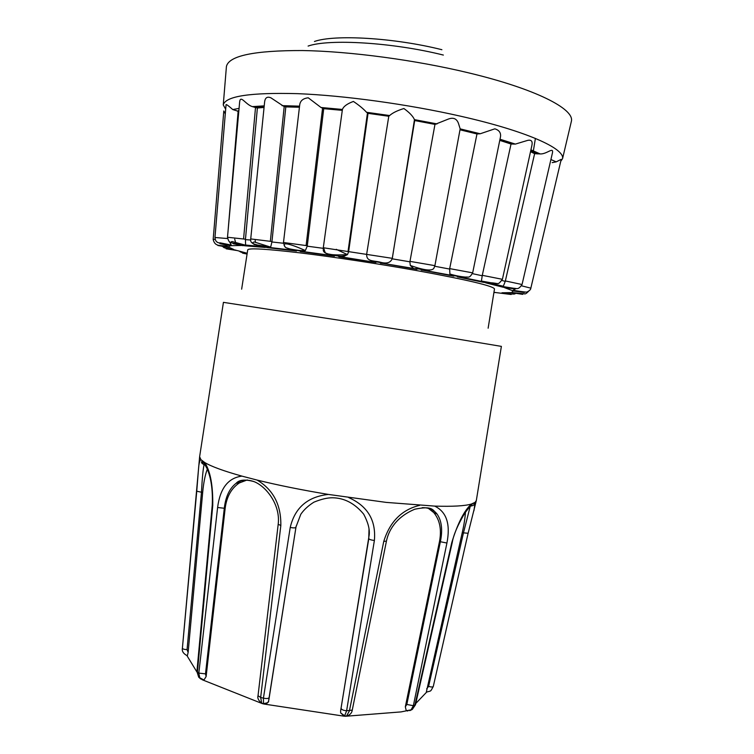 <?xml version="1.0" encoding="UTF-8"?>
<svg xmlns="http://www.w3.org/2000/svg" width="754" height="754" viewBox="0 0 754 754"><rect width="100%" height="100%" fill="white"/><g stroke="black" fill="none" stroke-linecap="round" stroke-linejoin="round"><path stroke-width="1.13" d="M473.946 510.75L475.114 502.324L476.321 500.543L501.382 346.378L413.456 331.722L223.429 302.354L199.621 456.717L200.913 459.638L204.711 462.513C211.299 466.49 223.712 471.033 241.94 476.123L257.142 480.081C278.301 485.274 302.062 490.053 328.414 494.426L386.161 502.39L434.69 506.104C446.547 511.825 450.628 524.134 446.924 543.021L413.352 705.706L411.062 709.863L401.119 711.899L345.341 716.281L346.501 716.074L349.413 710.909L383.758 541.41C389.865 521.702 401.825 509.676 419.629 505.35M488.13 328.207L494.492 288.933C493.446 286.011 467.518 279.894 416.726 270.582C378.527 263.759 332.929 256.85 299.809 252.844C266.03 248.895 248.669 247.896 247.727 249.847L241.648 289.168M493.945 292.345L511.203 294.494L501.966 292.778L511.212 292.609L522.701 294.352L511.853 292.505L512.899 290.921L524.332 292.495L512.484 290.648L504.464 287.623L514.963 288.876L502.946 287.18L485.67 282.835C493.427 284.107 496.292 284.371 494.266 283.627L483.05 282.241L457.254 276.831C465.303 278.028 467.235 278.103 463.031 277.057C455.162 275.728 452.051 275.417 453.701 276.134L451.071 275.295L449.884 274.032L449.676 268.613L472.664 272.863L500.411 137.256C501.203 133.006 499.336 130.197 494.822 128.83L480.232 133.76L460.166 128.877L458.413 123.251C456.66 118.642 453.333 117.238 448.432 119.038L434.973 124.391L409.893 261.817L410.289 265.436L413.55 268.481L416.943 269.338L383.984 263.589M225.295 113.863L223.806 110.961L213.175 239.433C215.22 248.17 222.279 244.315 227.651 246.596L225.587 244.993M238.792 111.441L232.779 109.556C228.745 105.984 226.511 104.335 226.068 104.608L214.965 237.51C215.258 240.055 216.012 241.591 217.218 242.109C217.039 242.534 219.725 243.325 231.28 245.069L229.536 241.827M264.07 107.436L257.378 108.01L252.364 106.625C245.474 104.495 240.545 94.476 239.649 101.913L227.491 237.284C229.093 243.533 230.404 242.26 233.853 243.372L245.625 245.22L245.427 239.631L250.743 240.008M299.442 107.228L285.813 106.898L283.523 106.182L270.865 97.794C267.17 96.305 265.088 97.728 264.607 102.073L250.724 238.924C250.243 242.835 251.28 244.796 270.667 247.114L271.911 241.968L283.457 243.25M342.288 110.348L323.72 108.67L321.006 107.492L308.245 97.803C303.165 98.378 300.328 100.697 299.724 104.759L283.485 242.496C284.352 245.851 285.201 247.585 286.058 247.708L289.856 248.943C295.691 250.271 300.855 250.809 305.361 250.545L307.227 246.172L323.259 248.33M347.471 254.588C330.525 255.719 322.476 253.947 323.315 249.282L323.306 247.746L392.316 258.339L414.464 119.641C413.003 116.248 409.479 112.544 403.89 108.529C397.32 110.546 392.57 112.883 389.63 115.541L388.781 116.257L368.046 113.345L366.548 112.28C363.334 108.755 358.951 105.145 353.39 101.441C347.17 103.76 343.513 106.437 342.42 109.453L323.296 247.746M533.21 151.874L535.397 138.406M214.965 237.491L227.557 238.547M502.946 287.18L505.255 281.365L534.624 153.675L530.524 151.677M483.05 282.241L481.41 281.072L482.287 275.323L511.033 144.023L499.77 140.376M505.34 280.94L522.051 284.522L552.494 152.694C553.549 146.662 546.848 154.212 540.25 153.948L534.624 153.675M480.232 133.76L476.98 133.958L449.676 268.613M476.98 133.958L459.997 129.801M502.4 279.338L531.909 145.381C532.758 141.205 531.316 139.556 527.564 140.414L515.359 144.089L511.033 144.023M434.973 124.391L414.728 120.555M388.781 116.267L366.651 254.249L388.781 116.267M348.659 251.506L368.046 113.345M392.316 258.339L392.306 258.349C390.77 262.816 386.623 264.07 379.865 262.081C372.778 260.516 366.425 261.591 366.651 254.249M283.485 242.496L307.302 245.729L323.72 108.67M250.724 238.924L271.968 241.525L285.813 106.898M227.491 237.265L245.474 239.197L257.378 108.01M521.551 285.813L530.844 288.151L561.212 159.348L556.179 161.865L552.173 162.638M196.888 671.927L187.058 655.81M426.623 692.144L415.746 703.501M296.011 526.867L300.799 514.294C303.871 509.779 308.235 505.746 313.881 502.183C321.185 499.186 327.396 497.715 332.514 497.772C344.342 497.942 354.729 503.399 363.673 514.134C367.99 522.249 369.837 529.157 369.206 534.85L340.619 710.89L340.657 712.926L344.484 716.243L263.495 703.963C265.945 704.293 267.642 703.341 268.565 701.107L295.992 527.055M257.142 480.081C273.268 489.695 281.167 504.831 280.837 525.472L260.667 697.441L261.704 703.237L262.646 703.746L202.289 679.778L203.976 679.985L206.125 676.555L225.182 508.139L224.296 508.262C225.616 496.697 229.555 488.385 236.106 483.314L236.125 483.295C241.148 479.836 247.058 479.242 253.834 481.542M215.173 239.329L213.175 239.433M481.41 281.063L491.024 282.778C499.289 283.231 497.527 285.596 502.409 279.319L482.287 275.323M410.289 265.436C425.199 270.761 433.173 271.421 434.21 267.434L434.888 265.653L409.959 261.365M422.183 507.668C428.677 507.555 433.635 509.676 437.047 514.03C441.693 520.741 442.805 529.977 440.364 541.74L439.525 541.353L405.332 706.818L406.265 710.72L407.839 710.994M439.525 541.353C441.721 529.553 439.818 519.977 433.804 512.616L427.876 507.96M470.336 505.887L463.465 532.861L462.277 532.541L426.321 692.153C431.571 690.551 430.129 692.181 433.277 686.498L433.277 686.329M462.277 532.541C464.078 524.567 465.124 517.781 465.425 512.192M239.744 482.701L240.121 480.92M207.312 469.214C205.173 474.728 203.627 482.409 202.694 492.268L201.469 492.221C202.213 478.055 203.08 468.903 204.089 464.737L204.739 463.927M187.331 655.763L188.132 652.474L202.694 492.268M247.284 479.93L239.386 482.918C231.44 488.177 226.7 496.594 225.182 508.139M368.772 538.318L369.026 528.771M296.162 526.066L296.077 526.565M241.384 245.484L231.883 245.653L219.942 242.807L231.28 245.069M234.711 239.159L235.455 242.015M231.883 245.653L219.923 243.674L229.979 245.625M231.101 245.738C229.112 246.011 228.453 246.492 229.122 247.189L223.297 245.879L227.651 246.596M229.122 247.189L217.897 245.493L228.801 247.416M229.414 247.444L233.91 249.555C220.394 247.246 225.22 248 222.609 246.539M235.955 250.149L226.153 248.82L237.274 250.573M247.161 253.532C240.903 252.694 240.875 252.863 247.076 254.051M501.966 292.778L504.878 292.854M511.853 292.505L524.482 293.853C525.246 294.201 526.631 293.325 528.629 291.223M512.899 290.921L513.936 291.167M512.484 290.648L516.104 288.528M504.464 287.623L506.019 287.934M485.67 282.835L487.668 283.184M491.966 283.174L492.626 283.023M457.254 276.831L459.667 277.218M464.04 277.265L465.161 277.048M453.701 276.134L423.974 270.479M427.443 270.554L429.733 270.102M421.156 270.083C428.781 271.091 429.526 270.959 423.418 269.678C415.181 268.415 413.022 268.301 416.943 269.338M380.431 263.184C397.867 265.106 359.997 259.027 375.935 262.467L342.505 257.086M375.935 262.467L338.829 256.794L342.457 257.086L347.453 254.616L348.574 251.959M338.829 256.794C343.466 257.133 341.694 256.614 333.513 255.248C326.868 254.475 327.189 254.777 334.474 256.162L331.76 255.681M328.669 254.767L325.945 253.146M334.474 256.162L300.271 251.506L303.24 251.591L305.361 250.545C304.013 251.063 301.496 250.969 297.83 250.253C290.111 249.188 285.964 248.179 285.398 247.227C283.853 245.625 279.272 238.924 305.361 250.545M300.271 251.506C302.712 251.44 299.894 250.799 291.826 249.574C286.944 249.159 288.49 249.649 296.463 251.016L294.145 250.648M291.949 250.13L288.688 248.697M296.463 251.016L268.17 247.755L270.667 247.114L254.39 244.513C252.156 243.344 252.138 242.496 254.315 241.977L270.667 247.114M268.17 247.755L257.5 245.634C254.739 245.606 257.303 246.209 265.219 247.453L263.259 247.171M258.886 245.795L258.009 245.267M255.465 242.157L255.191 240.366M265.219 247.453L244.956 245.795L245.625 245.22L233.137 243.231C230.573 242.609 230.224 242.043 232.1 241.544L245.625 245.22M244.956 245.795L233.127 243.665L243.052 245.691M348.668 497.574C367.622 506.028 376.189 520.335 374.38 540.486C371.194 540.09 369.328 539.478 368.791 538.648L340.619 710.89M374.38 540.486L346.623 710.777L344.484 716.243M383.758 541.41L386.444 541.108C388.282 531.919 394.889 517.489 414.851 509.195C433.003 505.548 432.428 509.883 437.056 514.039L433.804 512.616M446.924 543.021L440.364 541.74L406.821 704.453L405.332 706.818M409.752 710.664L412.287 709.439L414.86 705.235L451.797 542.503C457.65 523.408 464.191 510.581 471.41 504.03L475.114 502.324M468.083 533.266L463.465 532.861L428.592 686.423L426.679 688.807M239.367 481.24L239.056 482.956M196.747 491.259L182.393 648.223C182.732 649.043 184.287 649.514 187.058 649.618L188.132 652.474M187.058 649.618L201.469 492.221L196.737 491.222L198.679 467.028C199.094 462.786 199.838 460.326 200.913 459.638M204.711 462.513C210.357 471.09 213.033 485.406 212.751 505.472L197.425 672.191L198.698 677.186L200.762 679.005M202.289 679.778L199.791 677.95L198.83 673.105L205.493 673.859L206.125 676.555M198.707 677.196L203.976 679.995M205.493 673.859L224.296 508.262L217.604 507.499C220.055 488.347 228.17 477.885 241.94 476.123M263.495 703.963L263.429 698.147C266.596 698.817 268.537 698.59 269.235 697.488L268.858 700.004M269.235 697.488L295.936 527.366C295.314 528.026 293.41 528.054 290.224 527.461C294.871 507.734 307.604 496.716 328.414 494.426M470.562 506.151L470.562 505.651M433.126 511.891L433.314 510.138M202.817 461.731L202.232 463.587M198.698 677.186L196.917 671.522L198.83 673.105L217.604 507.499M268.575 701.107C269.055 702.257 267.265 703.096 263.203 703.623L261.704 703.237C258.509 700.645 257.284 698.138 258.028 695.725L260.667 697.441L263.429 698.147L290.224 527.461M434.69 506.104C452.73 506.66 464.964 505.962 471.41 504.03M560.759 161.252L562.55 158.679C564.906 148.576 526.415 131.073 460.628 116.21C408.206 104.278 344.116 95.475 297.576 93.656C250.271 92.403 225.503 96.163 223.259 104.938L225.682 109.245M237.34 111.168L238.867 110.565M254.729 107.36L264.154 106.597M283.523 106.182L299.517 106.587M322.033 107.945L342.363 109.782M367.151 112.676L389.205 115.786M414.681 119.99L436.264 124.08M571.136 122.299L571.428 121.102C574.294 108.868 535.613 88.887 468.734 72.884C415.435 60.028 350.035 51.319 302.505 50.537C254.192 50.461 228.839 55.768 226.426 66.456L226.323 67.69M443.361 55.061C393.032 42.46 329.159 38.624 308.103 46.069M441.891 49.707C394.521 37.775 334.446 34.279 314.437 41.489M227.425 238.528L227.482 237.868M228.123 230.206L238.132 111.319M501.994 280.488L505.255 281.365M472.428 273.645L482.202 275.757M530.731 150.753L537.385 153.92M434.738 266.256L449.601 269.055M499.911 139.707L513.549 144.108M392.212 258.82L409.893 261.817M460.1 129.226L478.988 133.844M392.278 258.302L414.757 120.159M348.046 251.355L367.481 112.874M306.115 245.493L322.571 108.152M270.347 241.252L284.22 106.38M243.58 238.905L255.512 107.539M342.636 715.678L343.211 715.706M263.146 703.397L265.408 703.972M237.208 250.545L247.199 253.269M341.11 708.392C341.581 709.674 343.419 710.466 346.623 710.777L352.259 710.098C351.873 713.058 349.95 715.046 346.51 716.074L344.964 716.008L340.657 712.926M406.821 704.453L413.352 705.706L415.454 704.801L412.287 709.439M428.592 686.423C431.184 687.12 432.739 687.148 433.277 686.498L468.093 533.351L476.226 500.929M187.331 655.773C183.429 653.784 181.78 651.268 182.393 648.223L199.593 457.113M451.797 542.503L452.287 542.314C453.484 534.954 457.621 525.274 464.709 513.257C471.57 504.124 474.681 501.08 474.049 504.115C474.2 505.086 472.965 505.755 470.345 506.113L470.166 506.066M196.917 671.522L212.251 505.086L212.751 505.472M280.837 525.472L278.188 524.303C280.658 504.784 266.162 486.339 254.032 481.618C245.163 479.158 239.188 479.723 236.106 483.314M437.075 123.91L414.464 119.641M232.769 109.556L239.065 108.388M252.364 106.625L264.23 105.862M281.987 105.645L299.564 106.154M321.006 107.492L342.42 109.453M366.548 112.28L389.63 115.541M223.259 104.938L226.426 66.456M562.55 158.679L571.428 121.102M500.006 139.226L515.359 144.089M530.929 149.857L540.25 153.948M550.92 159.509L556.179 161.865M460.204 128.689L434.898 265.653M239.386 251.186C240.385 252.204 242.986 252.939 247.18 253.391M495.453 292.448L493.879 292.703M515.35 293.466C515.01 294.955 507.197 293.221 504.19 292.882M530.844 288.151C530.788 289.489 529.572 290.724 527.197 291.845C527.923 292.458 523.361 291.958 513.493 290.365M522.051 284.522C518.149 290.205 517.112 288.358 513.446 288.235L502.861 286.558M493.389 283.975L503.135 286.2M463.522 277.708L481.514 281.393M472.664 272.863C469.214 278.584 468.856 276.756 465.416 277.076C460.637 276.69 455.454 275.672 449.884 274.022M426.415 270.743L451.071 275.295M384.615 263.627L413.55 268.481M336.237 249.31L347.453 254.626C343.805 256.605 339.507 256.775 334.531 255.144L327.481 253.825C326.341 252.458 325.605 255.776 323.683 247.708M303.268 251.591L329.555 255.201M270.215 247.538L290.516 249.951M245.606 245.041L258.028 246.238M406.265 710.73L411.062 709.863M212.251 505.086C212.882 490.062 211.139 477.866 207.02 468.498C203.392 461.768 201.629 459.638 201.752 462.117C201.139 462.485 201.912 463.361 204.089 464.737L205.258 464.803M236.125 483.295L239.386 482.918M352.259 710.098L386.444 541.108M412.287 709.448L411.053 709.872M415.454 704.801L452.287 542.314M278.188 524.303L258.028 695.725"/></g></svg>

